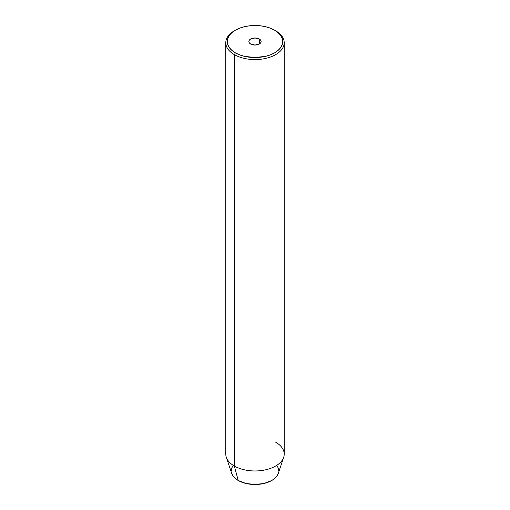 <?xml version="1.0" encoding="UTF-8"?>
<svg xmlns="http://www.w3.org/2000/svg" width="510" height="510" viewBox="0 0 510 510"><rect width="100%" height="100%" fill="white"/><g stroke="black" fill="none" stroke-linecap="round" stroke-linejoin="round"><path stroke-width="0.76" d="M259.335 39.015L259.335 44.026L255 45.059L250.665 44.026A6.133 3.544 180 0 1 248.867 41.52A6.133 3.544 180 0 1 252.654 38.25A6.133 3.544 180 0 1 259.335 39.015L260.667 40.162L261.133 41.52L260.667 42.878L259.335 44.026L259.335 39.015A6.133 3.544 180 0 1 261.133 41.52A6.133 3.544 180 0 1 257.346 44.791A6.133 3.544 180 0 1 250.665 44.026L249.333 42.878L248.867 41.52L249.333 40.162L250.665 39.015L255 37.976L259.335 39.015M235.378 30.192L234.345 30.791A29.21 16.862 0 0 0 234.345 54.64A29.21 16.862 180 0 1 225.79 42.712L225.79 454.104A29.21 16.862 0 0 0 234.345 466.032L234.345 54.64L235.378 52.849A27.75 16.02 180 0 1 235.378 30.192A27.75 16.02 180 0 1 274.622 30.192L270.415 28.203L265.621 26.718L260.412 25.806L249.588 25.806L244.379 26.718L239.585 28.203L235.378 30.192L231.929 32.621L229.366 35.388L227.785 38.397L227.25 41.52L227.785 44.644L229.366 47.653L231.929 50.42L235.378 52.849L239.585 54.838L244.379 56.323L255 57.541L265.621 56.323L270.415 54.838L274.622 52.849L278.071 50.42L280.634 47.653L282.215 44.644L282.75 41.52L282.215 38.397L280.634 35.388L278.071 32.621L274.622 30.192A27.75 16.02 180 0 1 274.622 52.849A27.75 16.02 180 0 1 235.378 52.849L234.345 54.64A29.21 16.862 0 0 0 275.655 54.64A29.21 16.862 0 0 0 275.655 30.791L275.655 30.791A29.21 16.862 180 0 1 284.21 42.712A29.21 16.862 180 0 1 266.175 58.293A29.21 16.862 180 0 1 234.345 54.64L234.345 466.032L238.221 480.49A23.728 13.7 0 0 0 261.955 483.901A23.728 13.7 0 0 0 278.301 473.395L283.681 457.298A29.21 16.862 180 0 1 263.562 470.226A29.21 16.862 180 0 1 234.345 466.032A29.21 16.862 0 0 0 266.175 469.684A29.21 16.862 0 0 0 284.21 454.104L284.21 42.712M275.655 442.183A29.21 16.862 180 0 1 283.681 457.298M276.924 465.553L278.275 468.129L278.728 470.8M278.301 473.388L276.924 476.04L274.731 478.412L271.779 480.49L264.078 483.454L255 484.5L245.922 483.454L238.221 480.49L235.269 478.412L233.076 476.04L231.699 473.388M231.272 470.8L231.725 468.129L233.076 465.553M225.79 42.712A29.21 16.862 180 0 1 234.874 30.492M234.345 466.032A29.21 16.862 180 0 1 226.319 457.298L231.699 473.395A23.728 13.7 0 0 0 238.221 480.49L234.345 466.032M275.655 30.791L274.622 30.192"/></g></svg>
